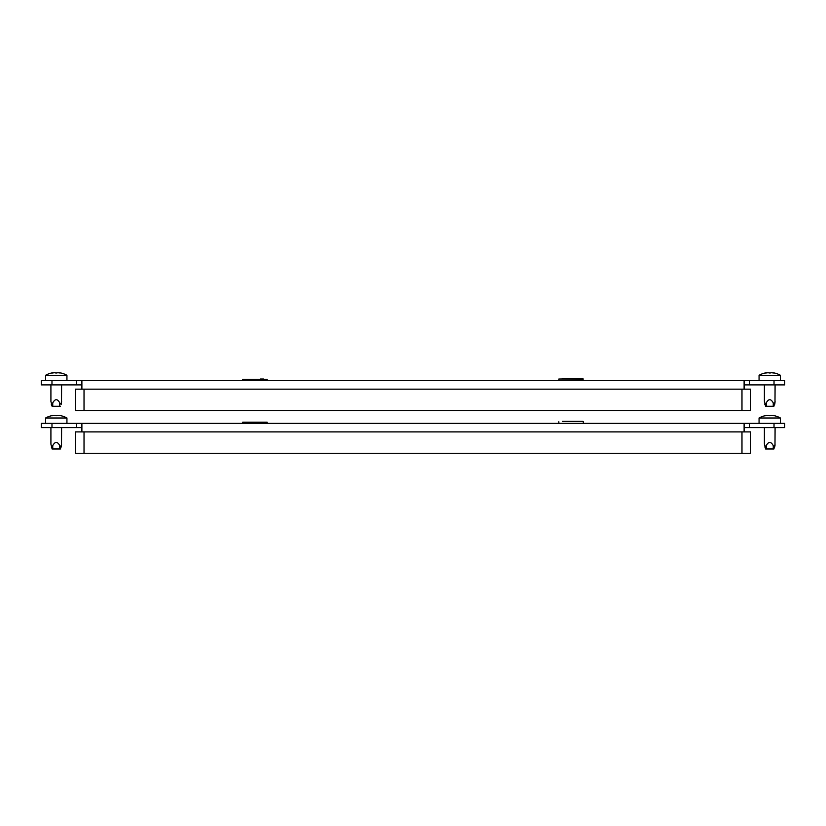 <?xml version="1.0" encoding="UTF-8"?>
<svg xmlns="http://www.w3.org/2000/svg" width="826" height="826" viewBox="0 0 826 826"><rect width="100%" height="100%" fill="white"/><g stroke="black" fill="none" stroke-linecap="round" stroke-linejoin="round"><path stroke-width="1.24" d="M784.7 384.895L774.024 384.895L774.024 380.621L784.7 380.621L784.7 384.895M744.112 384.895L774.024 384.895M51.976 384.895L41.3 384.895L41.3 380.621L51.976 380.621L51.976 384.895L81.888 384.895M51.976 380.621L744.112 380.621L744.112 389.17M749.45 384.895L749.45 380.621L744.112 380.621M749.45 380.621L774.024 380.621M76.55 384.895L76.55 380.621M81.888 389.17L81.888 380.621M84.025 389.17L75.476 389.17L75.476 410.532L84.025 410.532L84.025 389.17L750.524 389.17L750.524 410.532L84.025 410.532M583.311 379.02L558.851 379.02L582.877 378.597L582.877 380.621M559.274 380.621L583.311 380.197M579.728 378.597L562.423 378.597M558.851 379.02L558.851 380.197M242.689 379.444L267.149 379.444L242.689 379.444L242.689 380.621M263.577 379.02L260.231 379.02M60.319 406.258L52.1 406.258L50.913 401.415L50.913 384.895M56.808 372.98L55.703 372.98A21.755 10.883 -90 0 0 54.867 372.763L54.309 372.763A21.755 21.755 0 0 0 52.647 372.98L52.09 372.98A21.755 10.883 -90 0 1 52.926 372.763L53.009 372.743A21.93 21.93 0 0 0 45.575 375.283L45.575 380.621L45.575 375.283L66.937 375.283L66.937 380.621L66.937 375.283A21.93 21.93 0 0 0 59.493 372.743L59.586 372.763A21.755 10.883 90 0 1 60.412 372.98L59.864 372.98A21.755 21.755 0 0 0 58.192 372.763L57.644 372.763A21.755 10.883 90 0 0 56.808 372.98A21.755 10.883 90 0 1 57.644 372.763M61.599 384.895L61.496 402.912L61.196 404.317L59.771 402.912C57.428 398.638 55.084 398.638 52.74 402.912L51.315 404.317L52.1 406.258M52.647 372.98L52.09 373.042M61.599 401.415L61.186 404.337M773.817 406.258L765.588 406.258L764.401 401.415L764.401 384.895M780.425 380.621L780.425 375.283A21.93 21.93 0 0 0 772.991 372.743L773.074 372.763A21.755 10.883 90 0 1 773.91 372.98L773.353 372.98A21.755 21.755 0 0 0 771.69 372.763L771.133 372.763A21.755 10.883 90 0 0 770.297 372.98A21.755 10.883 90 0 1 771.133 372.763M759.063 380.621L759.063 375.283L780.425 375.283M759.063 375.283A21.93 21.93 0 0 1 766.507 372.743L766.507 372.743M775.087 384.895L774.984 402.912L774.685 404.317L773.26 402.912C770.916 398.638 768.572 398.638 766.229 402.912L764.804 404.317M770.297 372.98L769.192 372.98A21.755 10.883 -90 0 0 768.356 372.763L767.808 372.763A21.755 21.755 0 0 0 766.136 372.98L765.588 372.98A21.755 10.883 -90 0 1 766.414 372.763L766.414 372.929M766.136 372.98L765.588 373.042M775.087 401.415L773.9 406.258M784.7 427.62L774.024 427.62L774.024 423.346L784.7 423.346L784.7 427.62M744.112 427.62L774.024 427.62M51.976 427.62L41.3 427.62L41.3 423.346L51.976 423.346L51.976 427.62L81.888 427.62M51.976 423.346L744.112 423.346L744.112 431.895M749.45 427.62L749.45 423.346L744.112 423.346M749.45 423.346L774.024 423.346M76.55 427.62L76.55 423.346M81.888 431.895L81.888 423.346M84.025 431.895L75.476 431.895L75.476 453.257L84.025 453.257L84.025 431.895L750.524 431.895L750.524 453.257L84.025 453.257M582.877 421.322L562.423 421.322M559.274 423.346L582.877 423.346M583.311 421.745L583.311 422.922M558.851 421.745L558.851 422.922M242.689 422.169L267.149 422.169L242.689 422.169L242.689 423.346M60.319 448.983L52.1 448.983L50.913 444.14L50.913 427.62L50.913 444.14M56.808 415.705L55.703 415.705A21.755 10.883 -90 0 0 54.867 415.488L54.309 415.488A21.755 21.755 0 0 0 52.647 415.705L52.09 415.705A21.755 10.883 -90 0 1 52.926 415.488L53.009 415.468A21.93 21.93 0 0 0 45.575 418.008L45.575 423.346L45.575 418.008L66.937 418.008L66.937 423.346L66.937 418.008A21.93 21.93 0 0 0 59.493 415.468L59.586 415.488A21.755 10.883 90 0 1 60.412 415.705L59.864 415.705A21.755 21.755 0 0 0 58.192 415.488L57.644 415.488A21.755 10.883 90 0 0 56.808 415.705A21.755 10.883 90 0 1 57.644 415.488M61.599 427.62L61.496 445.637L61.196 447.042L59.771 445.637C57.428 441.363 55.084 441.363 52.74 445.637L51.315 447.042M52.647 415.705L52.09 415.767M61.599 444.14L60.412 448.983M773.817 448.983L765.588 448.983L764.401 444.14L764.401 427.62M780.425 423.346L780.425 418.008A21.93 21.93 0 0 0 772.991 415.468L773.074 415.488A21.755 10.883 90 0 1 773.91 415.705L773.353 415.705A21.755 21.755 0 0 0 771.69 415.488L771.133 415.488A21.755 10.883 90 0 0 770.297 415.705A21.755 10.883 90 0 1 771.133 415.488M759.063 423.346L759.063 418.008L780.425 418.008M759.063 418.008A21.93 21.93 0 0 1 766.507 415.468L766.507 415.468M775.087 427.62L774.984 445.637L774.685 447.042L773.26 445.637C770.916 441.363 768.572 441.363 766.229 445.637L764.804 447.042M770.297 415.705L769.192 415.705A21.755 10.883 -90 0 0 768.356 415.488L767.808 415.488A21.755 21.755 0 0 0 766.136 415.705L765.588 415.705A21.755 10.883 -90 0 1 766.414 415.488L766.414 415.654M766.136 415.705L765.588 415.767M775.087 444.14L773.9 448.983M741.975 410.532L741.975 389.17M52.74 402.912L52.74 406.258M59.771 402.912L59.771 406.258M766.229 402.912L766.229 406.258M773.26 402.912L773.26 406.258M741.975 453.257L741.975 431.895M52.74 445.637L52.74 448.983M59.771 445.637L59.771 448.983M766.229 445.637L766.229 448.983M773.26 445.637L773.26 448.983M267.149 379.444L267.149 380.621M267.149 422.169L267.149 423.346"/></g></svg>
